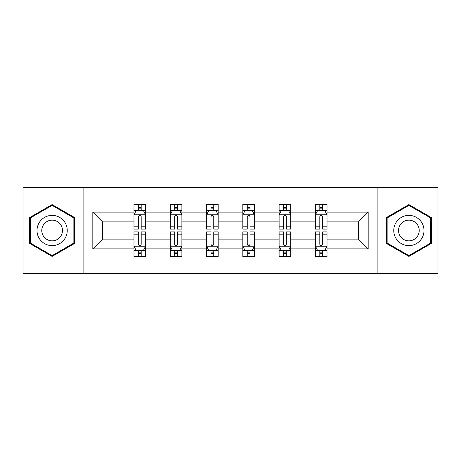 <?xml version="1.0" encoding="UTF-8"?>
<svg xmlns="http://www.w3.org/2000/svg" width="461" height="461" viewBox="0 0 461 461"><rect width="100%" height="100%" fill="white"/><g stroke="black" fill="none" stroke-linecap="round" stroke-linejoin="round"><path stroke-width="0.69" d="M377.133 187.477L23.05 187.477L23.05 273.523L437.95 273.523L437.95 187.477L377.133 187.477L377.133 273.523M327.016 248.871L327.016 239.103L358.41 239.103L368.178 248.871L327.016 248.871L327.016 256.662L322.596 256.662L322.596 250.732M83.867 273.523L83.867 187.477M315.387 248.871L290.735 248.871L290.735 239.103L315.387 239.103L315.387 256.662L327.016 256.662L327.016 250.456L324.832 250.456M290.735 248.871L290.735 256.662L286.316 256.662L286.316 250.732M279.107 248.871L254.455 248.871L254.455 239.103L279.107 239.103L279.107 256.662L290.735 256.662L290.735 250.456L288.551 250.456M254.455 248.871L254.455 256.662L250.035 256.662L250.035 250.732M242.826 248.871L218.174 248.871L218.174 239.103L242.826 239.103L242.826 256.662L254.455 256.662L254.455 250.456L252.271 250.456M218.174 248.871L218.174 256.662L213.754 256.662L213.754 250.732M206.545 248.871L181.893 248.871L181.893 239.103L206.545 239.103L206.545 256.662L218.174 256.662L218.174 250.456L215.99 250.456M181.893 248.871L181.893 256.662L177.473 256.662L177.473 250.732M170.265 248.871L145.613 248.871L145.613 239.103L170.265 239.103L170.265 256.662L181.893 256.662L181.893 250.456L179.709 250.456M145.613 248.871L145.613 256.662L141.193 256.662L141.193 250.732M133.984 248.871L92.822 248.871L92.822 212.129L133.984 212.129L133.984 221.897L102.59 221.897L102.59 239.103L133.984 239.103L133.984 256.662L145.613 256.662L145.613 250.456L143.429 250.456M136.168 210.544L133.984 210.544L133.984 204.338L133.984 212.129M133.984 204.338L145.613 204.338L145.613 212.129L170.265 212.129L170.265 204.338L181.893 204.338L181.893 212.129L206.545 212.129L206.545 204.338L218.174 204.338L218.174 212.129L242.826 212.129L242.826 204.338L254.455 204.338L254.455 212.129L279.107 212.129L279.107 204.338L290.735 204.338L290.735 212.129L315.387 212.129L315.387 204.338L327.016 204.338L327.016 212.129L368.178 212.129L368.178 248.871M315.387 212.129L315.387 221.897L290.735 221.897L290.735 212.129M279.107 212.129L279.107 221.897L254.455 221.897L254.455 212.129M242.826 212.129L242.826 221.897L218.174 221.897L218.174 212.129M206.545 212.129L206.545 221.897L181.893 221.897L181.893 212.129M170.265 212.129L170.265 221.897L145.613 221.897L145.613 212.129M92.822 212.129L102.59 221.897M358.41 239.103L358.41 221.897L327.016 221.897L327.016 212.129M319.807 210.153L322.596 210.153M283.527 210.153L286.316 210.153M247.246 210.153L250.035 210.153M210.965 210.153L213.754 210.153M174.684 210.153L177.473 210.153M138.404 210.153L141.193 210.153M138.404 250.847L141.193 250.847M174.684 250.847L177.473 250.847M210.965 250.847L213.754 250.847M247.246 250.847L250.035 250.847M283.527 250.847L286.316 250.847M319.807 250.847L322.596 250.847M102.59 239.103L92.822 248.871M368.178 212.129L358.41 221.897M74.561 217.54L52.122 204.586L29.677 217.54L29.677 243.46L52.122 256.414L74.561 243.46L74.561 217.54M386.439 217.54L386.439 243.46L408.878 256.414L431.323 243.46L431.323 217.54L408.878 204.586L386.439 217.54M141.193 207.358L138.404 207.358M133.984 226.19L133.984 229.105L138.404 229.105L138.404 226.19L133.984 226.19L133.984 221.897M145.613 221.897L145.613 229.105L141.193 229.105L141.193 216.664C140.265 214.872 139.337 214.872 138.404 216.664L138.404 226.19M143.429 210.544L145.613 210.544L145.613 204.338L141.193 204.338L145.613 204.338M145.613 214.918L143.285 210.268L136.312 210.268L133.984 214.918M138.404 210.268L138.404 204.338M141.193 204.338L141.193 210.268M138.404 253.642L141.193 253.642M145.613 234.81L145.613 231.895L141.193 231.895L141.193 234.81L145.613 234.81L145.613 239.103M133.984 239.103L133.984 231.895L138.404 231.895L138.404 244.336C139.331 246.128 140.265 246.128 141.193 244.336L141.193 234.81M136.168 250.456L133.984 250.456L133.984 256.662L138.404 256.662L138.404 250.732M133.984 246.082L136.312 250.732L143.285 250.732L145.613 246.082M177.473 207.358L174.684 207.358M172.449 210.544L170.265 210.544L170.265 204.338L174.684 204.338L170.265 204.338M170.265 226.19L170.265 229.105L174.684 229.105L174.684 226.19L170.265 226.19L170.265 221.897M181.893 221.897L181.893 229.105L177.473 229.105L177.473 216.664C176.546 214.872 175.618 214.872 174.684 216.664L174.684 226.19M179.709 210.544L181.893 210.544L181.893 204.338L177.473 204.338L181.893 204.338M181.893 214.918L179.565 210.268L172.593 210.268L170.265 214.918M174.684 210.268L174.684 204.338M177.473 204.338L177.473 210.268M213.754 207.358L210.965 207.358M208.729 210.544L206.545 210.544L206.545 204.338L210.965 204.338L206.545 204.338M206.545 226.19L206.545 229.105L210.965 229.105L210.965 226.19L206.545 226.19L206.545 221.897M218.174 221.897L218.174 229.105L213.754 229.105L213.754 216.664C212.826 214.872 211.899 214.872 210.965 216.664L210.965 226.19M215.99 210.544L218.174 210.544L218.174 204.338L213.754 204.338L218.174 204.338M218.174 214.918L215.846 210.268L208.873 210.268L206.545 214.918M210.965 210.268L210.965 204.338M213.754 204.338L213.754 210.268M174.684 253.642L177.473 253.642M181.893 234.81L181.893 231.895L177.473 231.895L177.473 234.81L181.893 234.81L181.893 239.103M170.265 239.103L170.265 231.895L174.684 231.895L174.684 244.336C175.612 246.128 176.546 246.128 177.473 244.336L177.473 234.81M172.449 250.456L170.265 250.456L170.265 256.662L174.684 256.662L174.684 250.732M170.265 246.082L172.593 250.732L179.565 250.732L181.893 246.082M210.965 253.642L213.754 253.642M218.174 234.81L218.174 231.895L213.754 231.895L213.754 234.81L218.174 234.81L218.174 239.103M206.545 239.103L206.545 231.895L210.965 231.895L210.965 244.336C211.893 246.128 212.826 246.128 213.754 244.336L213.754 234.81M208.729 250.456L206.545 250.456L206.545 256.662L210.965 256.662L210.965 250.732M206.545 246.082L208.873 250.732L215.846 250.732L218.174 246.082M39.029 222.94A15.115 15.115 0 0 0 44.561 243.592A15.115 15.115 0 0 0 65.214 238.06A15.115 15.115 0 0 0 59.682 217.408A15.115 15.115 0 0 0 39.029 222.94M43.155 225.325A10.349 10.349 0 0 0 46.947 239.461A10.349 10.349 0 0 0 61.083 235.675A10.349 10.349 0 0 0 57.297 221.539A10.349 10.349 0 0 0 43.155 225.325M73.864 217.944L73.864 243.056L52.122 255.607L30.374 243.056L30.374 217.944L52.122 205.393L73.864 217.944M395.786 222.94A15.115 15.115 0 0 0 401.318 243.592A15.115 15.115 0 0 0 421.971 238.06A15.115 15.115 0 0 0 416.439 217.408A15.115 15.115 0 0 0 395.786 222.94M399.918 225.325A10.349 10.349 0 0 0 403.703 239.461A10.349 10.349 0 0 0 417.845 235.675A10.349 10.349 0 0 0 414.053 221.539A10.349 10.349 0 0 0 399.918 225.325M430.626 217.944L430.626 243.056L408.878 255.607L387.136 243.056L387.136 217.944L408.878 205.393L430.626 217.944M250.035 207.358L247.246 207.358M245.01 210.544L242.826 210.544L242.826 204.338L247.246 204.338L242.826 204.338M242.826 226.19L242.826 229.105L247.246 229.105L247.246 226.19L242.826 226.19L242.826 221.897M254.455 221.897L254.455 229.105L250.035 229.105L250.035 216.664C249.107 214.872 248.174 214.872 247.246 216.664L247.246 226.19M252.271 210.544L254.455 210.544L254.455 204.338L250.035 204.338L254.455 204.338M254.455 214.918L252.127 210.268L245.154 210.268L242.826 214.918M247.246 210.268L247.246 204.338M250.035 204.338L250.035 210.268M247.246 253.642L250.035 253.642M254.455 234.81L254.455 231.895L250.035 231.895L250.035 234.81L254.455 234.81L254.455 239.103M242.826 239.103L242.826 231.895L247.246 231.895L247.246 244.336C248.174 246.128 249.101 246.128 250.035 244.336L250.035 234.81M245.01 250.456L242.826 250.456L242.826 256.662L247.246 256.662L247.246 250.732M242.826 246.082L245.154 250.732L252.127 250.732L254.455 246.082M286.316 207.358L283.527 207.358M281.291 210.544L279.107 210.544L279.107 204.338L283.527 204.338L279.107 204.338M279.107 226.19L279.107 229.105L283.527 229.105L283.527 226.19L279.107 226.19L279.107 221.897M290.735 221.897L290.735 229.105L286.316 229.105L286.316 216.664C285.388 214.872 284.454 214.872 283.527 216.664L283.527 226.19M288.551 210.544L290.735 210.544L290.735 204.338L286.316 204.338L290.735 204.338M290.735 214.918L288.407 210.268L281.435 210.268L279.107 214.918M283.527 210.268L283.527 204.338M286.316 204.338L286.316 210.268M283.527 253.642L286.316 253.642M290.735 234.81L290.735 231.895L286.316 231.895L286.316 234.81L290.735 234.81L290.735 239.103M279.107 239.103L279.107 231.895L283.527 231.895L283.527 244.336C284.454 246.128 285.382 246.128 286.316 244.336L286.316 234.81M281.291 250.456L279.107 250.456L279.107 256.662L283.527 256.662L283.527 250.732M279.107 246.082L281.435 250.732L288.407 250.732L290.735 246.082M322.596 207.358L319.807 207.358M317.571 210.544L315.387 210.544L315.387 204.338L319.807 204.338L315.387 204.338M315.387 226.19L315.387 229.105L319.807 229.105L319.807 226.19L315.387 226.19L315.387 221.897M327.016 221.897L327.016 229.105L322.596 229.105L322.596 216.664C321.669 214.872 320.735 214.872 319.807 216.664L319.807 226.19M324.832 210.544L327.016 210.544L327.016 204.338L322.596 204.338L327.016 204.338M327.016 214.918L324.688 210.268L317.715 210.268L315.387 214.918M319.807 210.268L319.807 204.338M322.596 204.338L322.596 210.268M319.807 253.642L322.596 253.642M327.016 234.81L327.016 231.895L322.596 231.895L322.596 234.81L327.016 234.81L327.016 239.103M315.387 239.103L315.387 231.895L319.807 231.895L319.807 244.336C320.735 246.128 321.663 246.128 322.596 244.336L322.596 234.81M317.571 250.456L315.387 250.456L315.387 256.662L319.807 256.662L319.807 250.732M315.387 246.082L317.715 250.732L324.688 250.732L327.016 246.082M145.555 214.803L134.042 214.803M145.613 226.19L141.193 226.19M138.404 219.955L133.984 219.955M145.613 219.955L141.193 219.955M141.193 208.839L138.404 208.839M134.042 246.197L145.555 246.197M133.984 234.81L138.404 234.81M141.193 241.045L145.613 241.045M133.984 241.045L138.404 241.045M138.404 252.161L141.193 252.161M181.836 214.803L170.322 214.803M181.893 226.19L177.473 226.19M174.684 219.955L170.265 219.955M181.893 219.955L177.473 219.955M177.473 208.839L174.684 208.839M218.116 214.803L206.603 214.803M218.174 226.19L213.754 226.19M210.965 219.955L206.545 219.955M218.174 219.955L213.754 219.955M213.754 208.839L210.965 208.839M170.322 246.197L181.836 246.197M170.265 234.81L174.684 234.81M177.473 241.045L181.893 241.045M170.265 241.045L174.684 241.045M174.684 252.161L177.473 252.161M206.603 246.197L218.116 246.197M206.545 234.81L210.965 234.81M213.754 241.045L218.174 241.045M206.545 241.045L210.965 241.045M210.965 252.161L213.754 252.161M254.397 214.803L242.884 214.803M254.455 226.19L250.035 226.19M247.246 219.955L242.826 219.955M254.455 219.955L250.035 219.955M250.035 208.839L247.246 208.839M242.884 246.197L254.397 246.197M242.826 234.81L247.246 234.81M250.035 241.045L254.455 241.045M242.826 241.045L247.246 241.045M247.246 252.161L250.035 252.161M290.678 214.803L279.164 214.803M290.735 226.19L286.316 226.19M283.527 219.955L279.107 219.955M290.735 219.955L286.316 219.955M286.316 208.839L283.527 208.839M279.164 246.197L290.678 246.197M279.107 234.81L283.527 234.81M286.316 241.045L290.735 241.045M279.107 241.045L283.527 241.045M283.527 252.161L286.316 252.161M326.958 214.803L315.445 214.803M327.016 226.19L322.596 226.19M319.807 219.955L315.387 219.955M327.016 219.955L322.596 219.955M322.596 208.839L319.807 208.839M315.445 246.197L326.958 246.197M315.387 234.81L319.807 234.81M322.596 241.045L327.016 241.045M315.387 241.045L319.807 241.045M319.807 252.161L322.596 252.161"/></g></svg>

